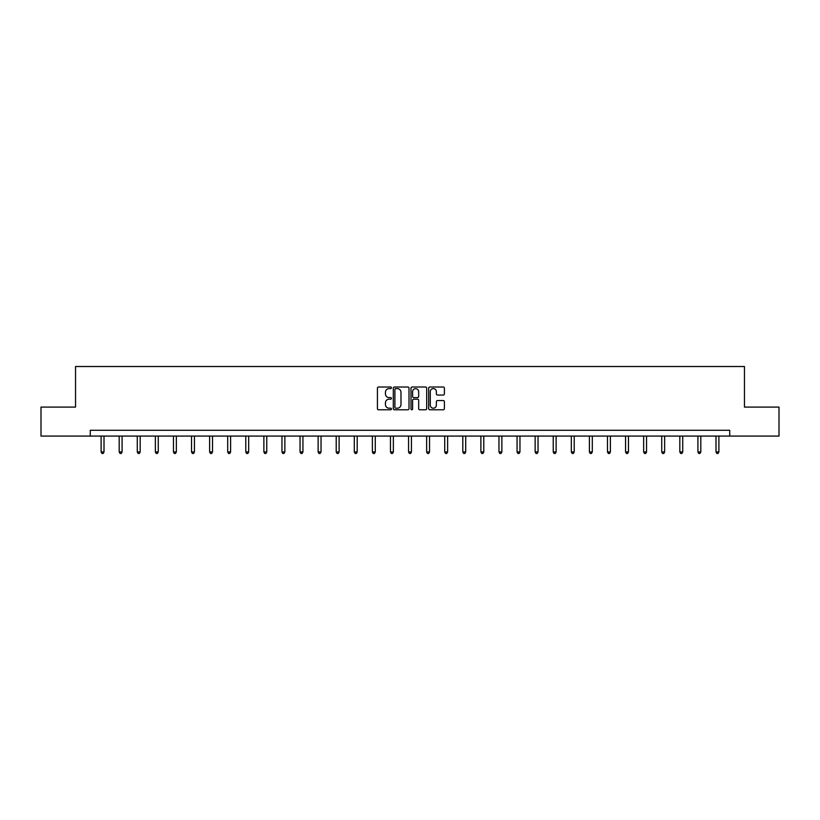 <?xml version="1.0" encoding="UTF-8"?>
<svg xmlns="http://www.w3.org/2000/svg" width="820" height="820" viewBox="0 0 820 820"><rect width="100%" height="100%" fill="white"/><g stroke="black" fill="none" stroke-linecap="round" stroke-linejoin="round"><path stroke-width="1.23" d="M391.447 387.809A0.799 0.799 0 0 0 390.658 387.019L378.563 387.019A1.138 1.138 0 0 0 377.425 388.157L377.425 408.637A1.138 1.138 0 0 0 378.563 409.774L390.658 409.774A0.799 0.799 0 0 0 391.447 408.975A0.799 0.799 0 0 0 390.658 408.186L389.09 408.186A3.639 3.639 0 0 1 385.451 404.537L385.451 402.835A3.639 3.639 0 0 1 389.09 399.196L390.658 399.196A0.799 0.799 0 0 0 391.447 398.397A0.799 0.799 0 0 0 390.658 397.597L389.09 397.597A3.639 3.639 0 0 1 385.451 393.959L385.451 392.247A3.639 3.639 0 0 1 389.09 388.608L390.658 388.608A0.799 0.799 0 0 0 391.447 387.809M443.251 395.035A1.138 1.138 0 0 0 444.389 393.897L444.389 388.157A1.138 1.138 0 0 0 443.251 387.019L429.823 387.019A1.138 1.138 0 0 0 428.686 388.157L428.686 408.637A1.138 1.138 0 0 0 429.823 409.774L443.251 409.774A1.138 1.138 0 0 0 444.389 408.637L444.389 401.697A1.138 1.138 0 0 0 443.251 400.56L437.511 400.56A1.138 1.138 0 0 0 436.373 401.697L436.373 405.141A3.044 3.044 0 0 1 433.329 408.186A3.044 3.044 0 0 1 430.285 405.141L430.285 391.652A3.044 3.044 0 0 1 433.329 388.608A3.044 3.044 0 0 1 436.373 391.652L436.373 393.897A1.138 1.138 0 0 0 437.511 395.035L443.251 395.035M90.272 436.076L41 436.076L41 407.089L75.542 407.089L75.542 366.519L744.457 366.519L744.457 407.089L779 407.089L779 436.076L729.728 436.076L729.728 430.274L90.272 430.274L90.272 436.076L729.728 436.076M409.006 388.157A1.138 1.138 0 0 0 407.868 387.019L394.44 387.019A1.138 1.138 0 0 0 393.303 388.157L393.303 408.637A1.138 1.138 0 0 0 394.44 409.774L407.868 409.774A1.138 1.138 0 0 0 409.006 408.637L409.006 388.157M412.132 387.019L425.559 387.019A1.138 1.138 0 0 1 426.697 388.157L426.697 408.637A1.138 1.138 0 0 1 425.559 409.774L419.819 409.774A1.138 1.138 0 0 1 418.671 408.637L418.671 400.334A1.138 1.138 0 0 0 417.534 399.196L413.731 399.196A1.138 1.138 0 0 0 412.593 400.334L412.593 408.975A0.799 0.799 0 0 1 411.794 409.774A0.799 0.799 0 0 1 410.994 408.975L410.994 388.157A1.138 1.138 0 0 1 412.132 387.019M395.691 388.608A0.799 0.799 0 0 0 394.891 389.408L394.891 407.386A0.799 0.799 0 0 0 395.691 408.186L397.341 408.186A3.639 3.639 0 0 0 400.98 404.537L400.98 392.247A3.639 3.639 0 0 0 397.341 388.608L395.691 388.608M418.671 391.714A3.044 3.044 0 0 0 415.637 388.67A3.044 3.044 0 0 0 412.593 391.714L412.593 396.46A1.138 1.138 0 0 0 413.731 397.597L417.534 397.597A1.138 1.138 0 0 0 418.671 396.46L418.671 391.714M101.106 436.076L101.106 451.974L104.007 451.974L104.007 436.076M104.007 451.974L103.135 453.48L101.977 453.48L101.106 451.974M119.197 436.076L119.197 451.974L122.088 451.974L122.088 436.076M122.088 451.974L121.227 453.48L120.058 453.48L119.197 451.974M137.278 436.076L137.278 451.974L140.179 451.974L140.179 436.076M140.179 451.974L139.308 453.48L138.149 453.48L137.278 451.974M155.359 436.076L155.359 451.974L158.26 451.974L158.26 436.076M158.26 451.974L157.389 453.48L156.23 453.48L155.359 451.974M173.45 436.076L173.45 451.974L176.351 451.974L176.351 436.076M176.351 451.974L175.48 453.48L174.322 453.48L173.45 451.974M191.531 436.076L191.531 451.974L194.432 451.974L194.432 436.076M194.432 451.974L193.561 453.48L192.403 453.48L191.531 451.974M209.623 436.076L209.623 451.974L212.513 451.974L212.513 436.076M212.513 451.974L211.642 453.48L210.484 453.48L209.623 451.974M227.704 436.076L227.704 451.974L230.604 451.974L230.604 436.076M230.604 451.974L229.733 453.48L228.575 453.48L227.704 451.974M245.785 436.076L245.785 451.974L248.685 451.974L248.685 436.076M248.685 451.974L247.814 453.48L246.656 453.48L245.785 451.974M263.876 436.076L263.876 451.974L266.766 451.974L266.766 436.076M266.766 451.974L265.906 453.48L264.737 453.48L263.876 451.974M281.957 436.076L281.957 451.974L284.858 451.974L284.858 436.076M284.858 451.974L283.986 453.48L282.828 453.48L281.957 451.974M300.038 436.076L300.038 451.974L302.939 451.974L302.939 436.076M302.939 451.974L302.067 453.48L300.909 453.48L300.038 451.974M318.129 436.076L318.129 451.974L321.03 451.974L321.03 436.076M321.03 451.974L320.159 453.48L319 453.48L318.129 451.974M336.21 436.076L336.21 451.974L339.111 451.974L339.111 436.076M339.111 451.974L338.24 453.48L337.082 453.48L336.21 451.974M354.301 436.076L354.301 451.974L357.192 451.974L357.192 436.076M357.192 451.974L356.321 453.48L355.162 453.48L354.301 451.974M372.382 436.076L372.382 451.974L375.283 451.974L375.283 436.076M375.283 451.974L374.412 453.48L373.254 453.48L372.382 451.974M390.463 436.076L390.463 451.974L393.364 451.974L393.364 436.076M393.364 451.974L392.493 453.48L391.335 453.48L390.463 451.974M408.555 436.076L408.555 451.974L411.445 451.974L411.445 436.076M411.445 451.974L410.584 453.48L409.416 453.48L408.555 451.974M426.636 436.076L426.636 451.974L429.536 451.974L429.536 436.076M429.536 451.974L428.665 453.48L427.507 453.48L426.636 451.974M444.717 436.076L444.717 451.974L447.617 451.974L447.617 436.076M447.617 451.974L446.746 453.48L445.588 453.48L444.717 451.974M462.808 436.076L462.808 451.974L465.698 451.974L465.698 436.076M465.698 451.974L464.837 453.48L463.679 453.48L462.808 451.974M480.889 436.076L480.889 451.974L483.79 451.974L483.79 436.076M483.79 451.974L482.918 453.48L481.76 453.48L480.889 451.974M498.97 436.076L498.97 451.974L501.871 451.974L501.871 436.076M501.871 451.974L500.999 453.48L499.841 453.48L498.97 451.974M517.061 436.076L517.061 451.974L519.962 451.974L519.962 436.076M519.962 451.974L519.091 453.48L517.933 453.48L517.061 451.974M535.142 436.076L535.142 451.974L538.043 451.974L538.043 436.076M538.043 451.974L537.172 453.48L536.014 453.48L535.142 451.974M553.233 436.076L553.233 451.974L556.124 451.974L556.124 436.076M556.124 451.974L555.263 453.48L554.095 453.48L553.233 451.974M571.314 436.076L571.314 451.974L574.215 451.974L574.215 436.076M574.215 451.974L573.344 453.48L572.186 453.48L571.314 451.974M589.395 436.076L589.395 451.974L592.296 451.974L592.296 436.076M592.296 451.974L591.425 453.48L590.267 453.48L589.395 451.974M607.487 436.076L607.487 451.974L610.377 451.974L610.377 436.076M610.377 451.974L609.516 453.48L608.358 453.48L607.487 451.974M625.568 436.076L625.568 451.974L628.468 451.974L628.468 436.076M628.468 451.974L627.597 453.48L626.439 453.48L625.568 451.974M643.649 436.076L643.649 451.974L646.549 451.974L646.549 436.076M646.549 451.974L645.678 453.48L644.52 453.48L643.649 451.974M661.74 436.076L661.74 451.974L664.641 451.974L664.641 436.076M664.641 451.974L663.769 453.48L662.611 453.48L661.74 451.974M679.821 436.076L679.821 451.974L682.722 451.974L682.722 436.076M682.722 451.974L681.851 453.48L680.692 453.48L679.821 451.974M697.912 436.076L697.912 451.974L700.803 451.974L700.803 436.076M700.803 451.974L699.942 453.48L698.773 453.48L697.912 451.974M715.993 436.076L715.993 451.974L718.894 451.974L718.894 436.076M718.894 451.974L718.023 453.48L716.864 453.48L715.993 451.974"/></g></svg>
